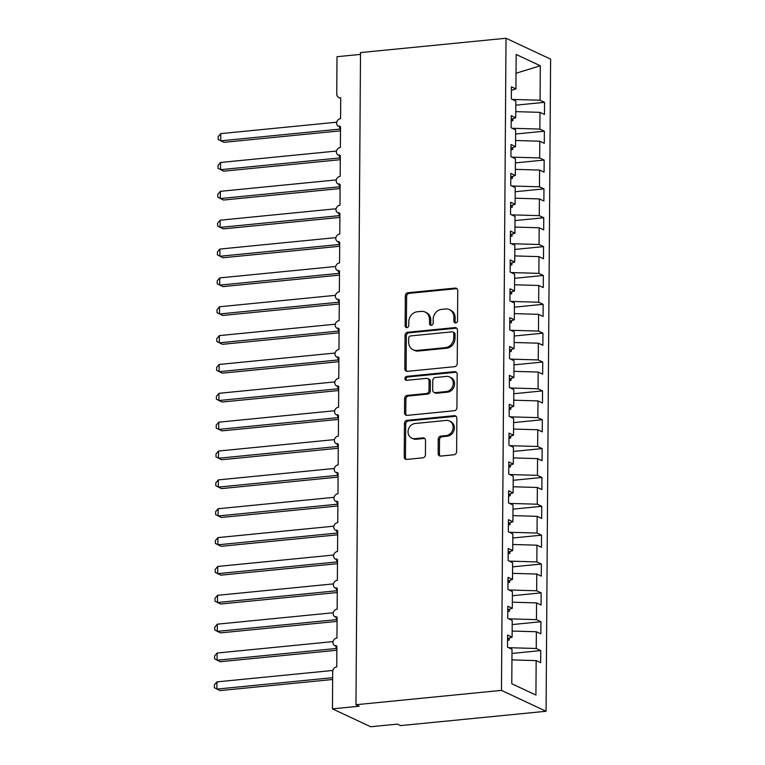 <?xml version="1.0" encoding="UTF-8"?>
<svg xmlns="http://www.w3.org/2000/svg" width="765" height="765" viewBox="0 0 765 765"><rect width="100%" height="100%" fill="white"/><g stroke="black" fill="none" stroke-linecap="round" stroke-linejoin="round"><path stroke-width="1.15" d="M455.682 322.916A2.037 1.788 -64.9 0 0 457.537 320.755L457.747 290.662A2.907 2.553 -64.9 0 0 455.146 288.089L407.974 292.737A2.907 2.553 -64.9 0 0 405.335 295.826L405.125 325.919A2.037 1.788 -64.9 0 0 408.787 325.555L408.816 321.663A9.295 8.176 -64.9 0 1 417.269 311.776L421.199 311.384A9.295 8.176 -64.9 0 1 425.072 312.034A9.295 8.176 -64.9 0 1 429.519 319.627L429.49 323.519A2.037 1.788 -64.9 0 0 433.162 323.155L433.191 319.263A9.295 8.176 -64.9 0 1 441.635 309.376L445.574 308.983A9.295 8.176 -64.9 0 1 449.447 309.634A9.295 8.176 -64.9 0 1 453.894 317.217L453.865 321.118A2.037 1.788 -64.9 0 0 455.682 322.916M438.144 453.502A2.907 2.553 -64.9 0 0 440.745 456.074L453.98 454.773A2.907 2.553 -64.9 0 0 456.619 451.685L456.848 418.254A2.907 2.553 -64.9 0 0 454.257 415.682L407.085 420.329A2.907 2.553 -64.9 0 0 404.446 423.428L404.207 456.848A2.907 2.553 -64.9 0 0 406.808 459.421L422.796 457.843A2.907 2.553 -64.9 0 0 425.436 454.754L425.531 440.449A2.907 2.553 -64.9 0 0 422.93 437.876L415.003 438.661A7.765 6.837 -64.9 0 1 411.761 438.116A7.765 6.837 -64.9 0 1 408.261 429.94A7.765 6.837 -64.9 0 1 415.108 423.504L446.167 420.444A7.765 6.837 -64.9 0 1 449.409 420.989A7.765 6.837 -64.9 0 1 452.909 429.155A7.765 6.837 -64.9 0 1 446.062 435.601L440.889 436.107A2.907 2.553 -64.9 0 0 438.24 439.196L438.144 453.502L439.416 454.094A2.907 2.553 -64.9 0 0 440.219 456.074M506.019 38.25L501.467 690.384L546.067 711.278L550.618 59.135L506.019 38.25L360.516 52.584L355.964 704.728L359.148 706.219L332.45 708.849L332.708 671.622A4.437 3.902 115.1 0 1 336.743 666.898L336.887 646.119A4.437 3.902 -64.9 0 1 335.041 645.813A4.437 3.902 -64.9 0 1 332.928 642.476A4.437 3.902 115.1 0 1 336.944 638.048L337.097 617.269A4.437 3.902 -64.9 0 1 335.242 616.963A4.437 3.902 -64.9 0 1 333.129 613.626A4.437 3.902 115.1 0 1 337.145 609.189L337.298 588.409A4.437 3.902 -64.9 0 1 335.443 588.103A4.437 3.902 -64.9 0 1 333.33 584.766A4.437 3.902 115.1 0 1 337.355 580.329L337.499 559.559A4.437 3.902 -64.9 0 1 335.644 559.244A4.437 3.902 -64.9 0 1 333.53 555.906A4.437 3.902 115.1 0 1 337.556 551.479L337.7 530.7A4.437 3.902 -64.9 0 1 335.845 530.394A4.437 3.902 -64.9 0 1 333.731 527.056A4.437 3.902 115.1 0 1 337.757 522.619L337.901 501.85A4.437 3.902 -64.9 0 1 336.045 501.534A4.437 3.902 -64.9 0 1 333.932 498.197A4.437 3.902 115.1 0 1 337.958 493.769L338.101 472.99A4.437 3.902 -64.9 0 1 336.246 472.684A4.437 3.902 -64.9 0 1 334.133 469.347A4.437 3.902 115.1 0 1 338.159 464.91L338.302 444.13A4.437 3.902 -64.9 0 1 336.447 443.824A4.437 3.902 -64.9 0 1 334.334 440.487A4.437 3.902 115.1 0 1 338.359 436.05L338.503 415.28A4.437 3.902 -64.9 0 1 336.648 414.965A4.437 3.902 -64.9 0 1 334.534 411.637A4.437 3.902 115.1 0 1 338.56 407.2L338.704 386.421A4.437 3.902 -64.9 0 1 336.849 386.115A4.437 3.902 -64.9 0 1 334.735 382.777A4.437 3.902 115.1 0 1 338.761 378.34L338.905 357.571A4.437 3.902 -64.9 0 1 337.049 357.255A4.437 3.902 -64.9 0 1 334.936 353.918A4.437 3.902 115.1 0 1 338.962 349.49L339.105 328.711A4.437 3.902 -64.9 0 1 337.26 328.405A4.437 3.902 -64.9 0 1 335.137 325.068A4.437 3.902 115.1 0 1 339.163 320.631L339.306 299.861A4.437 3.902 -64.9 0 1 337.461 299.545A4.437 3.902 -64.9 0 1 335.338 296.208A4.437 3.902 115.1 0 1 339.364 291.781L339.507 271.001A4.437 3.902 -64.9 0 1 337.661 270.695A4.437 3.902 -64.9 0 1 335.539 267.358A4.437 3.902 115.1 0 1 339.564 262.921L339.708 242.142A4.437 3.902 -64.9 0 1 337.862 241.836A4.437 3.902 -64.9 0 1 335.739 238.498A4.437 3.902 115.1 0 1 339.765 234.061L339.909 213.292A4.437 3.902 -64.9 0 1 338.063 212.976A4.437 3.902 -64.9 0 1 335.95 209.639A4.437 3.902 115.1 0 1 339.966 205.211L340.119 184.432A4.437 3.902 -64.9 0 1 338.264 184.126A4.437 3.902 -64.9 0 1 336.151 180.789A4.437 3.902 115.1 0 1 340.167 176.352L340.32 155.582A4.437 3.902 -64.9 0 1 338.465 155.266A4.437 3.902 -64.9 0 1 336.351 151.929A4.437 3.902 115.1 0 1 340.377 147.502L340.521 126.722A4.437 3.902 -64.9 0 1 338.666 126.416A4.437 3.902 -64.9 0 1 336.552 123.079A4.437 3.902 115.1 0 1 340.578 118.642L340.721 97.863A4.437 3.902 -64.9 0 1 338.866 97.557A4.437 3.902 -64.9 0 1 336.743 93.932L337.002 56.706L360.506 54.392M501.467 690.384L355.964 704.728M454.592 366.684A2.907 2.553 -64.9 0 0 457.231 363.595L457.47 330.174A2.907 2.553 -64.9 0 0 454.869 327.602L407.697 332.249A2.907 2.553 -64.9 0 0 405.058 335.338L404.819 368.759A2.907 2.553 -64.9 0 0 407.42 371.331L454.592 366.684M457.164 374.219L456.925 407.64A2.907 2.553 -64.9 0 1 454.286 410.728L407.114 415.376A2.907 2.553 -64.9 0 1 404.513 412.804L404.618 398.498A2.907 2.553 -64.9 0 1 407.257 395.409L426.382 393.526A2.907 2.553 -64.9 0 0 429.031 390.427L429.089 380.941A2.907 2.553 -64.9 0 0 426.488 378.369L406.578 380.329A2.037 1.788 -64.9 0 1 406.607 376.37L454.563 371.637A2.907 2.553 -64.9 0 1 457.164 374.219M511.938 659.908L536.16 660.606L535.921 695.06L511.775 683.747L512.015 649.294L507.52 647.19L507.606 635.074L512.101 637.178L507.577 638.67M511.986 653.425L540.74 650.585L536.246 648.481L536.361 631.747L512.139 631.048M508.572 647.687L536.246 648.481M512.101 637.178L512.215 620.444L507.721 618.34L507.807 606.215L512.301 608.318L507.778 609.81M512.187 624.565L540.941 621.735L536.447 619.631L536.561 602.897L512.34 602.189M508.773 618.828L536.447 619.631M512.301 608.318L512.416 591.584L507.922 589.48L508.008 577.365L512.502 579.468L507.979 580.96M512.387 595.715L541.142 592.875L536.648 590.771L536.762 574.037L512.54 573.339M508.974 589.978L536.648 590.771M512.502 579.468L512.617 562.724L508.123 560.621L508.209 548.505L512.703 550.609L508.19 552.101M512.588 566.855L541.343 564.025L536.848 561.921L536.963 545.187L512.741 544.479M509.174 561.118L536.848 561.921M512.703 550.609L512.818 533.874L508.323 531.771L508.409 519.645L512.904 521.749L508.39 523.241M512.789 537.996L541.544 535.165L537.049 533.062L537.164 516.327L512.942 515.629M509.375 532.258L537.049 533.062M512.904 521.749L513.019 505.015L508.524 502.911L508.61 490.795L513.105 492.899L508.591 494.391M512.99 509.146L541.744 506.315L537.25 504.212L537.365 487.468L513.152 486.77M509.576 503.408L537.25 504.212M513.105 492.899L513.219 476.165L508.735 474.061L508.811 461.936L513.305 464.039L508.792 465.531M513.191 480.286L541.945 477.456L537.451 475.352L537.566 458.618L513.353 457.91M509.777 474.549L537.451 475.352M513.305 464.039L513.42 447.305L508.935 445.201L509.012 433.086L513.506 435.189L508.993 436.681M513.392 451.436L542.146 448.596L537.652 446.492L537.776 429.758L513.554 429.06M509.987 445.699L537.652 446.492M513.506 435.189L513.621 418.455L509.136 416.351L509.222 404.226L513.707 406.33L509.194 407.822M513.592 422.576L542.347 419.746L537.852 417.642L537.977 400.908L513.755 400.2M510.188 416.839L537.852 417.642M513.707 406.33L513.822 389.595L509.337 387.492L509.423 375.376L513.908 377.48L509.394 378.971M513.793 393.726L542.548 390.886L538.053 388.783L538.178 372.048L513.956 371.35M510.389 387.979L538.053 388.783M513.908 377.48L514.032 360.736L509.538 358.632L509.624 346.516L514.109 348.62L509.595 350.112M514.004 364.867L542.748 362.036L538.264 359.933L538.378 343.189L514.156 342.491M510.59 359.129L538.264 359.933M514.109 348.62L514.233 331.886L509.739 329.782L509.825 317.657L514.31 319.76L509.796 321.252M514.204 336.007L542.949 333.177L538.464 331.073L538.579 314.339L514.357 313.64M510.791 330.27L538.464 331.073M514.31 319.76L514.434 303.026L509.939 300.922L510.026 288.807L514.52 290.91L509.997 292.402M514.405 307.157L543.15 304.327L538.665 302.223L538.78 285.479L514.558 284.781M510.991 301.42L538.665 302.223M514.52 290.91L514.635 274.176L510.14 272.072L510.226 259.947L514.721 262.051L510.198 263.543M514.606 278.297L543.351 275.467L538.866 273.363L538.981 256.629L514.759 255.921M511.192 272.56L538.866 273.363M514.721 262.051L514.835 245.316L510.341 243.213L510.427 231.097L514.922 233.201L510.398 234.692M514.807 249.447L543.561 246.607L539.067 244.504L539.182 227.769L514.96 227.071M511.393 243.71L539.067 244.504M514.922 233.201L515.036 216.457L510.542 214.353L510.628 202.237L515.122 204.341L510.599 205.833M515.008 220.588L543.762 217.757L539.268 215.654L539.382 198.919L515.161 198.212M511.594 214.85L539.268 215.654M515.122 204.341L515.237 187.607L510.743 185.503L510.829 173.387L515.323 175.491L510.8 176.983M515.208 191.728L543.963 188.898L539.468 186.794L539.583 170.06L515.361 169.361M511.795 185.991L539.468 186.794M515.323 175.491L515.438 158.747L510.944 156.643L511.03 144.528L515.524 146.631L511.01 148.123M515.409 162.878L544.164 160.048L539.669 157.944L539.784 141.2L515.562 140.502M511.995 157.141L539.669 157.944M515.524 146.631L515.639 129.897L511.144 127.793L511.23 115.668L515.725 117.772L511.211 119.264M515.61 134.018L544.364 131.188L539.87 129.084L539.985 112.35L544.479 114.454L544.565 102.328L540.071 100.225L540.31 65.771L516.031 73.268M512.196 128.281L539.87 129.084M515.725 117.772L515.84 101.037L511.345 98.934L511.431 86.818L515.926 88.922L511.412 90.413M515.811 105.168L544.565 102.328M512.397 99.431L540.071 100.225M332.45 708.849L370.681 726.75L397.379 724.12L400.564 725.612L546.067 711.278M540.74 650.585L540.654 662.71L536.16 660.606M540.941 621.735L540.855 633.85L536.361 631.747M541.142 592.875L541.056 605L536.561 602.897M541.343 564.025L541.257 576.141L536.762 574.037M541.544 535.165L541.457 547.291L536.963 545.187M541.744 506.315L541.658 518.431L537.164 516.327M541.945 477.456L541.859 489.571L537.365 487.468M542.146 448.596L542.06 460.721L537.566 458.618M542.347 419.746L542.261 431.862L537.776 429.758M542.548 390.886L542.462 403.012L537.977 400.908M542.748 362.036L542.662 374.152L538.178 372.048M542.949 333.177L542.863 345.292L538.378 343.189M543.15 304.327L543.073 316.442L538.579 314.339M543.351 275.467L543.274 287.583L538.78 285.479M543.561 246.607L543.475 258.733L538.981 256.629M543.762 217.757L543.676 229.873L539.182 227.769M543.963 188.898L543.877 201.023L539.382 198.919M544.164 160.048L544.078 172.163L539.583 170.06M544.364 131.188L544.278 143.304L539.784 141.2M515.926 88.922L516.165 54.468L540.31 65.771M507.568 640.315L509.241 640.056L509.251 638.612L508.343 638.421M507.769 611.465L509.442 611.197L509.452 609.753L508.543 609.562M507.97 582.605L509.643 582.347L509.653 580.903L508.744 580.702M508.17 553.745L509.844 553.487L509.853 552.043L508.945 551.852M508.371 524.895L510.045 524.637L510.054 523.193L509.146 522.992M508.572 496.036L510.245 495.777L510.255 494.333L509.347 494.142M508.782 467.186L510.446 466.918L510.465 465.483L509.547 465.283M508.983 438.326L510.657 438.068L510.666 436.624L509.748 436.423M509.184 409.476L510.857 409.208L510.867 407.764L509.949 407.573M509.385 380.616L511.058 380.358L511.068 378.914L510.15 378.713M509.586 351.757L511.259 351.498L511.269 350.054L510.351 349.863M509.786 322.906L511.46 322.648L511.469 321.204L510.561 321.004M509.987 294.047L511.661 293.789L511.67 292.345L510.762 292.154M510.188 265.197L511.861 264.929L511.871 263.485L510.963 263.294M510.389 236.337L512.062 236.079L512.072 234.635L511.163 234.434M510.59 207.487L512.263 207.219L512.273 205.775L511.364 205.584M510.791 178.628L512.464 178.369L512.473 176.925L511.565 176.725M510.991 149.768L512.665 149.51L512.674 148.066L511.766 147.874M511.192 120.918L512.866 120.65L512.875 119.216L511.967 119.015M515.763 111.642L539.985 112.35M511.202 119.378L512.875 119.216M511.192 120.822L512.866 120.65M511.001 148.228L512.674 148.066M510.991 149.672L512.665 149.51M510.8 177.088L512.473 176.925M510.791 178.532L512.464 178.369M510.599 205.948L512.273 205.775M510.59 207.382L512.263 207.219M510.398 234.798L512.072 234.635M510.389 236.242L512.062 236.079M510.198 263.657L511.871 263.485M510.188 265.101L511.861 264.929M509.997 292.507L511.67 292.345M509.987 293.951L511.661 293.789M509.796 321.367L511.469 321.204M509.786 322.811L511.46 322.648M509.595 350.217L511.269 350.054M509.586 351.661L511.259 351.498M509.394 379.077L511.068 378.914M509.385 380.521L511.058 380.358M509.194 407.936L510.867 407.764M509.184 409.371L510.857 409.208M508.993 436.786L510.666 436.624M508.983 438.23L510.657 438.068M508.792 465.646L510.465 465.483M508.782 467.09L510.446 466.918M508.591 494.496L510.255 494.333M508.582 495.94L510.245 495.777M508.39 523.356L510.054 523.193M508.371 524.8L510.045 524.637M508.18 552.215L509.853 552.043M508.17 553.65L509.844 553.487M507.979 581.065L509.653 580.903M507.97 582.509L509.643 582.347M507.778 609.925L509.452 609.753M507.769 611.369L509.442 611.197M507.577 638.775L509.251 638.612M507.568 640.219L509.241 640.056M455.548 322.926A2.037 1.788 -64.9 0 1 455.137 321.711L455.165 317.819A9.295 8.176 -64.9 0 0 450.719 310.227L449.447 309.634M425.072 312.034L426.354 312.627A9.295 8.176 -64.9 0 1 430.791 320.219L430.772 324.111A2.037 1.788 -64.9 0 0 431.173 325.326M456.944 288.692A2.907 2.553 -64.9 0 0 456.418 288.682L409.246 293.33A2.907 2.553 -64.9 0 0 406.607 296.418L406.397 326.512A2.037 1.788 -64.9 0 0 406.798 327.726M456.667 328.204A2.907 2.553 -64.9 0 0 456.141 328.195L408.969 332.842A2.907 2.553 -64.9 0 0 406.33 335.931L406.1 369.352A2.907 2.553 -64.9 0 0 406.894 371.331M453.779 333.645A2.037 1.788 -64.9 0 0 451.952 331.847L410.556 335.931A2.037 1.788 -64.9 0 0 408.701 338.092L408.673 342.194A9.295 8.176 -64.9 0 0 413.119 349.787A9.295 8.176 -64.9 0 0 417.002 350.437L445.297 347.645A9.295 8.176 -64.9 0 0 453.75 337.757L453.779 333.645L455.051 334.248A2.037 1.788 -64.9 0 0 454.075 332.584L452.803 331.991M413.119 349.787L414.391 350.38A9.295 8.176 -64.9 0 0 418.273 351.03L417.002 350.437M455.051 334.248L455.022 338.35A9.295 8.176 -64.9 0 1 446.578 348.247L418.273 351.03M427.702 378.57L428.974 379.172A2.907 2.553 -64.9 0 1 430.37 381.544L430.303 391.03A2.907 2.553 -64.9 0 1 427.664 394.118L408.529 396.002A2.907 2.553 -64.9 0 0 405.89 399.091L405.794 413.396A2.907 2.553 -64.9 0 0 406.588 415.366M456.361 372.239A2.907 2.553 -64.9 0 0 455.835 372.239L407.879 376.963A2.037 1.788 -64.9 0 0 406.435 380.339M446.234 391.565A7.765 6.837 -64.9 0 0 453.081 385.13A7.765 6.837 -64.9 0 0 449.581 376.954A7.765 6.837 -64.9 0 0 446.339 376.418L435.4 377.489A2.907 2.553 -64.9 0 0 432.761 380.578L432.694 390.074A2.907 2.553 -64.9 0 0 435.295 392.646L446.234 391.565L447.515 392.168A7.765 6.837 -64.9 0 0 454.362 385.723A7.765 6.837 -64.9 0 0 450.862 377.556L449.581 376.954M434.08 392.445L435.361 393.038A2.907 2.553 -64.9 0 0 436.566 393.239L435.295 392.646M447.515 392.168L436.566 393.239M449.409 420.989L450.681 421.582A7.765 6.837 -64.9 0 1 454.18 429.758A7.765 6.837 -64.9 0 1 447.334 436.193L442.16 436.7A2.907 2.553 -64.9 0 0 439.521 439.799L439.416 454.094M411.761 438.116L413.043 438.708A7.765 6.837 -64.9 0 0 416.284 439.253L415.003 438.661M424.738 438.479A2.907 2.553 -64.9 0 0 424.212 438.469L416.284 439.253M456.055 416.284A2.907 2.553 -64.9 0 0 455.529 416.284L408.357 420.932A2.907 2.553 -64.9 0 0 405.718 424.02L405.479 457.441A2.907 2.553 -64.9 0 0 406.282 459.411M340.492 130.834L223.896 142.328L218.207 139.46L218.226 136.572L220.76 133.617L220.712 140.837L339.87 129.094L339.497 125.957M340.502 129.696L339.756 129.113A3.251 3.146 147.7 0 1 340.502 129.18M220.76 133.617L336.696 122.199M340.291 159.694L223.696 171.178L218.006 168.31L218.025 165.431L220.559 162.476L220.511 169.687L339.67 157.953L339.297 154.807M340.291 158.546L339.555 157.972A3.251 3.146 147.7 0 1 340.301 158.039M220.559 162.476L336.495 151.049M340.09 188.544L223.495 200.038L217.805 197.169L217.824 194.281L220.358 191.327L220.31 198.546L339.469 186.803L339.096 183.667M340.09 187.406L339.344 186.813M220.358 191.327L336.294 179.909M339.88 217.403L223.294 228.888L217.604 226.019L217.623 223.141L220.157 220.186L220.1 227.396L339.268 215.663L338.895 212.527M339.889 216.256L339.153 215.682A3.251 3.146 147.7 0 1 339.899 215.749M220.157 220.186L336.084 208.759M339.679 246.263L223.093 257.748L217.403 254.879L217.423 252.001L219.957 249.046L219.899 256.256L339.067 244.513L338.694 241.377M339.689 245.116L338.943 244.523M219.957 249.046L335.883 237.619M339.478 275.113L222.883 286.607L217.203 283.739L217.222 280.851L219.756 277.896L219.698 285.116L338.866 273.373L338.493 270.236M339.488 273.966L338.752 273.392A3.251 3.146 147.7 0 1 339.497 273.459M219.756 277.896L335.682 266.478M339.278 303.973L222.682 315.457L217.002 312.589L217.021 309.71L219.555 306.755L219.498 313.966L338.666 302.223L338.293 299.086M339.287 302.825L338.541 302.232M219.555 306.755L335.481 295.328M339.077 332.823L222.481 344.317L216.801 341.448L216.82 338.56L219.345 335.606L219.297 342.825L338.465 331.082L338.092 327.946M339.086 331.685L338.34 331.092M219.345 335.606L335.28 324.188M338.876 361.682L222.28 373.167L216.6 370.298L216.619 367.42L219.144 364.465L219.096 371.675L338.264 359.942L337.891 356.806M338.885 360.535L338.14 359.952M219.144 364.465L335.08 353.038M338.675 390.532L222.08 402.027L216.399 399.158L216.418 396.28L218.943 393.315L218.895 400.535L338.063 388.792L337.69 385.656M338.685 389.395L337.948 388.821A3.251 3.146 147.7 0 1 338.685 388.888M218.943 393.315L334.879 381.898M338.474 419.392L221.879 430.877L216.199 428.018L216.218 425.13L218.742 422.175L218.694 429.385L337.853 417.652L337.489 414.515M338.484 418.245L337.738 417.661M218.742 422.175L334.678 410.748M338.273 448.252L221.678 459.736L215.998 456.868L216.017 453.989L218.541 451.034L218.494 458.245L337.652 446.502L337.289 443.365M338.283 447.104L337.547 446.531A3.251 3.146 147.7 0 1 338.283 446.597M218.541 451.034L334.477 439.607M338.073 477.102L221.477 488.596L215.787 485.727L215.816 482.839L218.341 479.885L218.293 487.104L337.451 475.361L337.078 472.225M338.082 475.954L337.336 475.371M218.341 479.885L334.276 468.467M337.872 505.961L221.276 517.446L215.587 514.577L215.615 511.699L218.14 508.744L218.092 515.954L337.25 504.221L336.877 501.075M337.881 504.814L337.145 504.24A3.251 3.146 147.7 0 1 337.881 504.307M218.14 508.744L334.076 497.317M337.671 534.812L221.075 546.306L215.386 543.437L215.405 540.549L217.939 537.594L217.891 544.814L337.049 533.071L336.676 529.935M337.681 533.674L336.935 533.081M217.939 537.594L333.875 526.177M337.47 563.671L220.875 575.156L215.185 572.287L215.204 569.409L217.738 566.454L217.69 573.664L336.849 561.931L336.476 558.794M337.48 562.524L336.734 561.95A3.251 3.146 147.7 0 1 337.48 562.017M217.738 566.454L333.674 555.027M337.269 592.531L220.674 604.015L214.984 601.147L215.003 598.268L217.537 595.313L217.49 602.524L336.648 590.781L336.275 587.644M337.269 591.383L336.533 590.79M217.537 595.313L333.473 583.886M337.069 621.381L220.473 632.875L214.783 630.006L214.802 627.118L217.337 624.163L217.289 631.374L336.447 619.64L336.074 616.504M337.069 620.233L336.332 619.66A3.251 3.146 147.7 0 1 337.078 619.727M217.337 624.163L333.272 612.746M336.858 650.24L220.272 661.725L214.583 658.856L214.602 655.978L217.136 653.023L217.078 660.233L336.246 648.49L335.873 645.354M336.868 649.093L336.122 648.5M217.136 653.023L333.062 641.596M332.66 679.492L220.071 690.585L214.382 687.716L214.401 684.828L216.935 681.873L216.878 689.093L332.67 677.685M216.935 681.873L332.861 670.456M455.165 317.819L453.894 317.217M430.772 324.111L429.49 323.519M430.791 320.219L429.519 319.627M406.397 326.512L405.125 325.919M406.607 296.418L405.335 295.826M409.246 293.33L407.974 292.737M456.418 288.682L455.146 288.089M455.137 321.711L453.865 321.118M406.1 369.352L404.819 368.759M406.33 335.931L405.058 335.338M408.969 332.842L407.697 332.249M456.141 328.195L454.869 327.602M446.578 348.247L445.297 347.645M455.022 338.35L453.75 337.757M405.794 413.396L404.513 412.804M405.89 399.091L404.618 398.498M408.529 396.002L407.257 395.409M427.664 394.118L426.382 393.526M430.303 391.03L429.031 390.427M430.37 381.544L429.089 380.941M407.879 376.963L406.607 376.37M455.835 372.239L454.563 371.637M439.521 439.799L438.24 439.196M442.16 436.7L440.889 436.107M447.334 436.193L446.062 435.601M424.212 438.469L422.93 437.876M405.479 457.441L404.207 456.848M405.718 424.02L404.446 423.428M408.357 420.932L407.085 420.329M455.529 416.284L454.257 415.682M339.354 186.832A3.251 3.146 147.7 0 1 340.1 186.899M338.952 244.542A3.251 3.146 147.7 0 1 339.698 244.609M338.551 302.252A3.251 3.146 147.7 0 1 339.287 302.318M338.35 331.102A3.251 3.146 147.7 0 1 339.086 331.178M338.149 359.961A3.251 3.146 147.7 0 1 338.885 360.028M337.748 417.671A3.251 3.146 147.7 0 1 338.484 417.738M337.346 475.381A3.251 3.146 147.7 0 1 338.082 475.447M336.944 533.1A3.251 3.146 147.7 0 1 337.681 533.167M336.533 590.81A3.251 3.146 147.7 0 1 337.279 590.876M336.131 648.519A3.251 3.146 147.7 0 1 336.877 648.586M340.712 98.427L338.866 97.557M340.511 127.277L338.666 126.416M340.31 156.137L338.465 155.266M340.109 184.987L338.264 184.126M339.909 213.846L338.063 212.976M339.708 242.696L337.862 241.836M339.507 271.556L337.661 270.695M339.306 300.416L337.461 299.545M339.105 329.266L337.26 328.405M338.905 358.125L337.049 357.255M338.704 386.975L336.849 386.115M338.503 415.835L336.648 414.965M338.302 444.695L336.447 443.824M338.092 473.545L336.246 472.684M337.891 502.404L336.045 501.534M337.69 531.254L335.845 530.394M337.489 560.114L335.644 559.244M337.289 588.964L335.443 588.103M337.088 617.824L335.242 616.963M336.887 646.683L335.041 645.813"/></g></svg>
